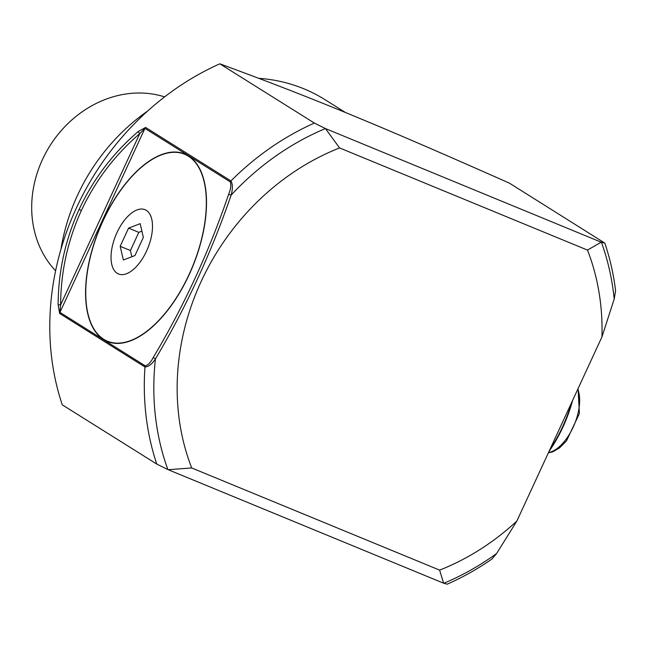 <?xml version="1.0" encoding="UTF-8"?>
<svg xmlns="http://www.w3.org/2000/svg" width="648" height="648" viewBox="0 0 648 648"><rect width="100%" height="100%" fill="white"/><g stroke="black" fill="none" stroke-linecap="round" stroke-linejoin="round"><path stroke-width="0.97" d="M572.605 400.399A84.029 41.691 112.4 0 1 549.075 451.324M549.998 449.331A85.188 42.266 -67.6 0 0 571.544 402.708M58.126 304.722L59.632 313.478L60.637 304.844L58.126 304.722C58.312 271.431 65.318 239.647 79.137 209.377C93.231 179.237 112.89 153.309 138.129 131.576L145.597 127.437L230.939 180.93C232.754 184.154 232.826 188.884 231.142 195.105C211.159 253.06 185.919 307.703 155.407 359.016C151.786 364.257 148.311 366.914 144.974 366.979A260.771 225.601 122.1 0 0 156.784 464.081L168.164 469.695L191.711 467.961A234.689 203.043 -57.9 0 1 339.584 147.938L587.493 250.088L601.19 242.19L604.803 243.081L509.417 183.141C432.58 149.097 391.635 131.576 350.268 114.485C309.363 97.678 274.493 83.957 219.834 63.82A260.771 225.601 122.1 0 0 62.265 404.83L156.784 464.081M339.584 147.938L325.434 128.547A254.972 220.595 122.1 0 0 231.142 195.105L228.623 194.392C208.883 252.08 183.781 306.407 153.317 357.372C150.79 362.273 148.108 365.108 145.265 365.869L59.924 312.368L144.933 128.393L139.757 133.618L60.637 304.844C60.791 271.909 67.7 240.465 81.373 210.527C95.305 180.719 114.769 155.083 139.757 133.618L138.129 131.576M113.603 343.156A101.12 50.171 112.4 0 1 108.678 341.69L107.511 341.213A101.12 50.171 112.4 0 0 190.755 270.759A101.12 50.171 112.4 0 0 188.341 156.168A101.12 50.171 -67.6 0 0 184.567 154.224L185.725 154.702A101.12 50.171 112.4 0 1 189.5 156.646A101.12 50.171 112.4 0 1 190.253 157.14M107.511 341.213A101.12 50.171 112.4 0 1 103.737 339.269A101.12 50.171 -67.6 0 1 101.323 224.678A101.12 50.171 -67.6 0 1 184.567 154.224M146.31 210.357A34.773 17.253 112.4 0 1 146.545 251.1A34.773 17.253 112.4 0 1 117.223 273.318A34.773 17.253 -67.6 0 1 116.988 232.575A34.773 17.253 -67.6 0 1 146.31 210.357M188.463 155.909A101.412 50.309 -67.6 0 0 184.672 153.957A101.412 50.309 -67.6 0 0 101.193 224.605A101.412 50.309 -67.6 0 0 103.615 339.528A101.412 50.309 112.4 0 0 107.406 341.48A101.412 50.309 112.4 0 0 190.885 270.832A101.412 50.309 112.4 0 0 188.463 155.909M107.989 341.715A101.412 50.309 112.4 0 1 104.782 340.006A101.412 50.309 112.4 0 1 102.992 338.774M179.634 152.766A101.412 50.309 112.4 0 1 185.255 154.2M258.722 78.319A185.433 160.429 122.1 0 1 303.912 88.808A185.433 160.429 -57.9 0 1 324.826 99.573L345.473 112.509M55.607 270.783A105.13 90.955 122.1 0 1 42.46 159.562A105.13 90.955 -57.9 0 1 164.608 96.884M604.803 243.081C609.971 258.366 613.567 274.226 615.6 290.66L614.199 299.044L601.943 336.92A234.689 203.043 122.1 0 0 587.493 250.088M325.434 128.547L314.353 123.063L219.834 63.82M601.943 336.92L516.853 521.065A234.689 203.043 -57.9 0 1 439.619 570.119L191.711 467.961M439.619 570.119L443.621 583.2L447.193 584.18C462.753 577.319 477.681 568.928 491.97 559.022L496.619 553.514L516.853 521.065M147.663 111.011A185.433 160.429 122.1 0 0 60.928 249.375M443.621 583.2L168.164 469.695M325.733 128.685L601.19 242.19M228.623 194.392C230.745 189.24 231.296 185.069 230.275 181.886L230.939 180.93A260.771 225.601 122.1 0 1 314.353 123.063M120.18 246.297L123.371 260.01L134.954 255.555L143.354 237.379L140.162 223.665L128.579 228.12L120.18 246.297L130.418 250.509L138.81 232.34L141.904 231.15M131.86 256.746L130.418 250.509M128.579 228.12L138.81 232.34M167.864 469.557A254.972 220.595 122.1 0 1 155.407 359.016L153.317 357.372M548.524 452.515A37.665 18.687 -67.6 0 0 564.837 440.875A37.665 18.687 -67.6 0 0 577.773 389.229M81.373 210.527L79.137 209.377M614.199 299.044A254.972 220.595 122.1 0 0 601.393 242.255M443.823 583.265A254.972 220.595 122.1 0 0 496.619 553.514M59.632 313.478L144.974 366.979L145.265 365.869M145.597 127.437L144.933 128.393L230.275 181.886M578.073 388.565L579.401 413.537L566.514 440.859L559.483 447.954L552.833 451.794L548.394 452.806"/></g></svg>
